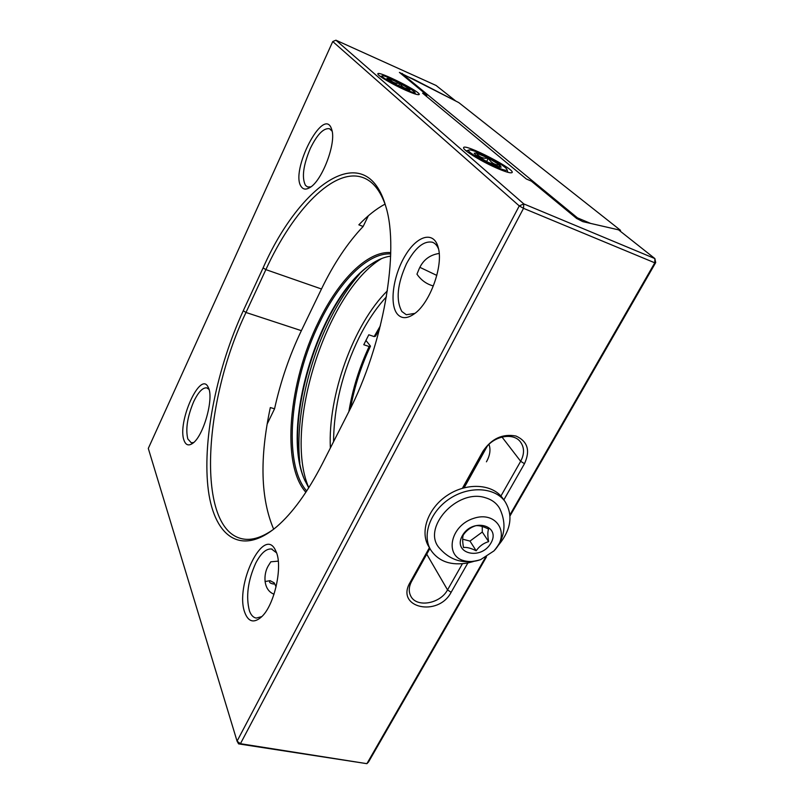 <?xml version="1.0" encoding="UTF-8"?>
<svg xmlns="http://www.w3.org/2000/svg" width="804" height="804" viewBox="0 0 804 804"><rect width="100%" height="100%" fill="white"/><g stroke="black" fill="none" stroke-linecap="round" stroke-linejoin="round"><path stroke-width="1.21" d="M243.27 310.736C217.422 366.855 202.809 436.733 207.854 486.078C212.829 535.152 239.893 557.845 276.767 526.66C292.505 513.083 307.711 492.098 322.374 463.707L348.243 412.834C383.518 345.107 399.759 250.838 385.83 206.538C366.162 137.012 300.143 183.754 263.099 267.903L243.27 310.736L245.994 312.475C203.09 401.447 195.633 530.369 242.929 538.951C251.964 540.6 262.164 537.384 273.521 529.333M237.069 741.157L148.298 448.421L332.755 41.547L519.263 205.904L237.069 741.157L238.587 743.881L240.436 743.7L237.069 741.157M301.55 187.061C303.47 189.533 306.183 189.734 309.671 187.674C321.972 181.282 336.675 142.63 331.69 129.454C324.153 104.068 289.008 172.418 301.55 187.061M397.015 313.671C401.296 318.987 407.166 318.967 414.623 313.62C430.07 302.796 443.476 265.762 438.311 247.873C434.18 230.728 417.577 235.12 405.598 254.968C393.478 274.486 389.116 303.389 397.015 313.671M244.949 612.939C248.486 621.914 253.913 623.321 261.22 617.15C274.546 605.784 283.35 565.232 275.762 550.941C264.265 523.906 234.085 585.804 244.949 612.939M184.126 440.592C185.845 445.135 188.649 446.079 192.548 443.416C203.362 436.622 214.216 398.191 208.347 387.608C200.809 369.237 176.729 422.602 184.126 440.592M385.548 205.553C380.322 190.538 372.855 181.232 363.147 177.644C334.213 166.75 293.078 210.095 265.873 269.621L245.994 312.475L301.369 330.665C289.561 355.318 280.626 381.357 274.556 408.804L270.325 407.558C259.531 458.129 260.647 498.681 273.672 529.213M332.755 41.547L335.941 40.2L523.796 203.914L519.263 205.904L523.525 208.337L240.436 743.7L366.895 763.669L238.587 743.881M332.112 131.173L329.57 128.73C323.65 127.786 317.248 134.328 310.354 148.368C303.219 165.333 301.601 177.664 305.48 185.362L307.56 186.95L310.846 186.88M438.592 249.099C437.165 245.491 435.105 243.2 432.411 242.235C423.728 240.597 415.095 247.753 406.502 263.712C397.236 284.234 395.699 300.163 401.879 311.51L406.321 314.746L414.944 313.369M276.506 552.79L271.501 548.991C266.154 548.529 260.898 553.242 255.732 563.152C247.853 580.739 245.753 596.648 249.441 610.859C251.019 615.181 253.3 617.583 256.265 618.075L261.782 616.608M208.99 389.377L206.819 387.86C202.688 387.427 198.297 392.061 193.643 401.759C187.392 416.723 185.443 429.115 187.814 438.944L191.262 442.773L193.623 442.532M385.046 204.115C376.252 208.839 367.518 215.743 358.845 224.829L363.147 226.467C347.559 242.919 333.67 263.762 321.479 288.988L301.369 330.665M503.837 499.887L524.479 463.697C530.489 450.572 527.665 441.356 516.007 436.039C502.641 433.507 491.636 438.552 483.013 451.175L462.431 488.229M429.396 547.695L410.02 582.568C395.136 607.834 438.12 617.392 451.124 592.317L467.858 562.971M335.941 40.2L436.08 85.465L455.788 101.063L399.407 72.41L426.964 95.123L422.613 93.184L526.339 178.99L531.343 181.131L576.558 218.397L582.789 221.623L618.547 229.833L654.878 258.576L523.796 203.914L523.525 208.337L654.798 262.818L509.937 514.831M485.435 557.453L366.895 763.669L368.503 762.031L486.49 556.85M498.138 168.729C505.103 171.674 509.535 173.031 511.424 172.79C519.876 171.553 461.797 141.484 463.617 148.026C463.546 150.619 483.184 162.438 498.138 168.729M405.859 90.339C412.884 93.415 417.186 94.862 418.773 94.671C424.703 93.777 376.302 69.345 377.88 74.038C377.88 75.817 393.256 84.802 405.859 90.339M439.195 253.451C429.909 254.838 423.276 259.843 419.306 268.466L416.954 274.164C420.984 279.993 426.21 283.862 432.632 285.752M278.264 561.132L270.817 561.805L268.174 566.016C263.28 574.287 263.059 590.096 274.033 594.206M363.147 226.467L368.343 215.773M426.391 96.309L426.964 95.123M267.109 424.13L274.556 408.804M487.144 446.401L464.571 487.003M429.879 548.509L411.628 581.352C408.774 586.759 408.502 591.684 410.804 596.146C416.542 607.995 440.321 603.834 447.537 589.895L462.39 563.775M500.912 496.048L520.67 461.295C524.54 453.969 524.459 447.516 520.439 441.929C513.022 431.597 491.515 436.532 484.45 450.34L463.566 487.907M655.702 262.586L654.798 262.818L654.878 258.576L655.702 262.586L510.017 515.937M436.823 275.42L419.899 267.34M390.734 252.597C367.478 250.707 338.504 280.325 318.635 321.6C288.696 381.749 280.737 464.551 305.872 492.269M390.704 253.913C367.719 252.526 339.298 281.732 319.751 322.293C290.234 381.568 282.244 463.044 306.686 491.013M576.116 218.025L577.453 217.864L576.981 218.718M402.553 75.013L403.116 74.541L577.453 217.864L590.729 223.452L620.477 230.286L620.477 231.371M390.643 256.124C384.262 257.009 377.709 259.742 370.966 264.335C319.881 297.369 280.254 425.708 304.475 479.616L308.726 487.827M403.116 74.541L413.708 79.305L458.813 102.621L620.477 230.286M488.993 444.381C490.852 449.657 489.998 455.476 486.43 461.818M374.141 262.295L371.93 263.742C320.414 297.078 280.506 426.281 304.937 480.681L305.007 480.852M359.589 274.013C348.293 287.018 338.122 302.756 329.077 321.218C307.138 365.83 295.299 421.768 299.842 462.963M381.729 258.506C326.434 291.51 282.918 428.763 308.796 487.726M498.299 545.403C511.113 529.866 513.354 515.243 505.002 501.515C494.922 487.244 469.365 485.646 449.848 498.591C430.2 511.354 421.648 535.313 430.843 550.137C438.813 561.694 451.285 565.936 468.28 562.88L473.415 561.514M505.002 501.515L502.58 498.118C492.51 483.877 467.054 482.259 447.617 495.153C428.05 507.857 419.547 531.756 428.723 546.549L430.582 549.705M493.917 550.931C504.892 538.147 506.882 524.107 499.867 508.821C496.912 503.415 492.128 499.736 485.526 497.776C457.124 488.128 421.015 528.499 439.607 548.328C450.622 560.77 464.29 564.539 480.621 559.644C474.983 561.664 469.616 562.056 464.521 560.85C444.12 556.378 450.19 525.746 473.506 518.409C496.701 510.379 510.791 533.987 493.917 550.931L480.621 559.644M490.902 543.112C480.963 560.87 452.19 553.624 462.38 535.615C472.541 517.444 501.394 525.344 490.902 543.112M488.631 541.625C487.606 536.007 487.576 531.826 488.561 529.092C483.385 526.469 479.164 525.334 475.867 525.685C470.732 527.243 466.531 530.328 463.285 534.951C462.39 537.605 462.471 541.795 463.516 547.514C466.752 547.072 470.973 548.157 476.179 550.78C479.305 546.238 483.455 543.182 488.631 541.625L482.289 532.037L482.239 526.459M476.179 550.78L469.978 541.092L482.289 532.037M462.652 539.182L469.978 541.092M273.631 584.046C269.973 583.372 268.777 582.237 270.064 580.649L274.164 582.83L273.631 584.046M408.1 87.133L414.814 92.128C416.301 95.927 377.639 76.43 382.473 75.807C384.191 75.134 399.065 81.727 408.1 87.133M397.236 85.023L409.97 90.068L409.146 88.752L399.829 83.234L389.226 78.601L386.905 78.43L387.84 79.445L397.236 85.023M388.563 79.988L389.226 78.601C391.769 82.199 395.307 83.747 399.829 83.234C401.91 87.103 405.015 88.942 409.146 88.752M398.643 85.726L399.829 83.234M497.917 162.508C503.515 165.915 506.54 168.257 506.982 169.554C508.671 174.84 462.23 150.78 469.154 149.966C471.636 149.222 487.435 156.127 497.917 162.508M487.324 161.926L499.475 167.001L501.163 167.202L499.867 165.031L488.37 158.107L476.36 153.061L474.199 153.232L475.707 154.911L487.324 161.926M476.36 153.061C479.134 157.122 483.144 158.81 488.37 158.107C490.932 162.76 494.761 165.071 499.867 165.031L498.922 166.86M486.611 161.564L488.37 158.107M387.367 290.837C353.348 324.374 327.781 395.658 330.364 447.989M386.412 296.827C376.312 307.811 367.237 321.319 359.197 337.348C342.444 371.84 333.901 406.623 333.57 441.677M380.392 325.761L374.151 336.585L375.478 336.233L379.609 328.896M365.89 340.393L370.473 346.132L369.136 346.504L363.78 344.735L368.795 334.786L374.151 336.585M369.136 346.504C359.358 367.327 352.604 389.025 348.866 411.608M370.473 346.132C361.127 365.981 354.463 386.724 350.484 408.342M263.099 267.903L265.873 269.621L321.479 288.988M401.849 74.43L402.322 73.425M426.984 554.609L447.537 589.895L451.124 592.317M410.02 582.568L411.628 581.352M483.013 451.175L484.45 450.34M524.479 463.697L520.67 461.295L501.967 436.994M364.272 178.096L363.147 177.644M272.184 549.152L271.501 548.991M304.475 479.616L304.937 480.681M370.966 264.335L371.93 263.742M464.29 486.601L464.933 487.556M269.863 580.689L265.029 581.553M274.164 582.83L276.104 586.84M382.342 75.857L380.433 76.521M414.814 92.128L415.467 94.088M468.913 150.047L466.219 150.941M506.982 169.554L507.847 172.297"/></g></svg>
